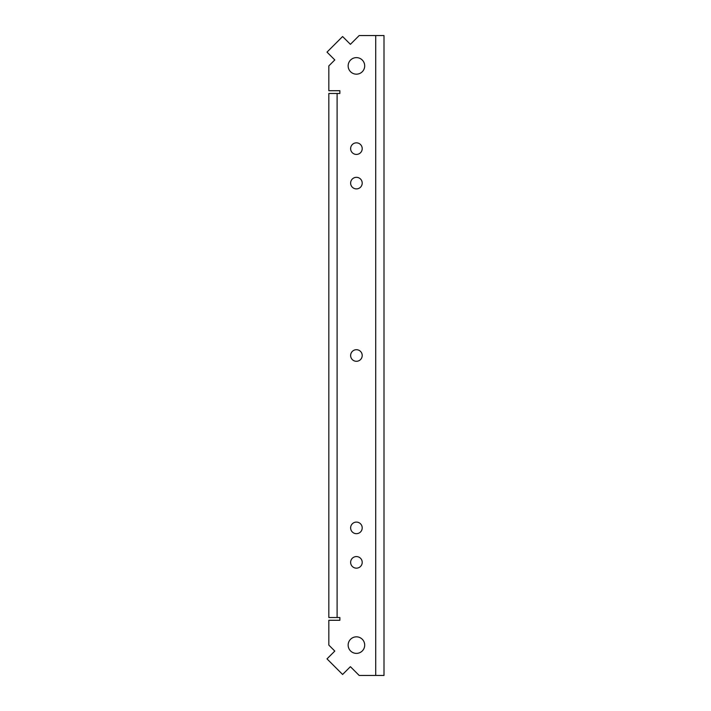 <?xml version="1.0" encoding="UTF-8"?>
<svg xmlns="http://www.w3.org/2000/svg" width="711" height="711" viewBox="0 0 711 711"><rect width="100%" height="100%" fill="white"/><g stroke="black" fill="none" stroke-linecap="round" stroke-linejoin="round"><path stroke-width="1.07" d="M356.424 636.834A8.274 8.274 0 0 0 348.15 645.108A8.274 8.274 0 0 0 356.424 653.382A8.274 8.274 0 0 0 364.699 645.108A8.274 8.274 0 0 0 356.424 636.834M356.424 57.618A8.274 8.274 0 0 0 348.15 65.892A8.274 8.274 0 0 0 356.424 74.166A8.274 8.274 0 0 0 364.699 65.892A8.274 8.274 0 0 0 356.424 57.618M356.424 522.096A5.795 5.795 0 0 0 350.63 527.891A5.795 5.795 0 0 0 356.424 533.677A5.795 5.795 0 0 0 362.21 527.891A5.795 5.795 0 0 0 356.424 522.096M356.424 177.323A5.795 5.795 0 0 0 350.63 183.109A5.795 5.795 0 0 0 356.424 188.904A5.795 5.795 0 0 0 362.21 183.109A5.795 5.795 0 0 0 356.424 177.323M356.424 556.571A5.795 5.795 0 0 0 350.63 562.365A5.795 5.795 0 0 0 356.424 568.16A5.795 5.795 0 0 0 362.21 562.365A5.795 5.795 0 0 0 356.424 556.571M356.424 142.84A5.795 5.795 0 0 0 350.63 148.635A5.795 5.795 0 0 0 356.424 154.429A5.795 5.795 0 0 0 362.21 148.635A5.795 5.795 0 0 0 356.424 142.84M356.424 349.705A5.795 5.795 0 0 0 350.63 355.5A5.795 5.795 0 0 0 356.424 361.295A5.795 5.795 0 0 0 362.21 355.5A5.795 5.795 0 0 0 356.424 349.705M337.112 617.53L328.838 617.53L328.838 93.47L337.112 93.47L337.112 617.53L339.867 617.53L339.867 620.285L328.838 620.285L328.838 645.108L334.801 651.072L326.998 658.875L342.604 674.472L350.399 666.669L359.179 675.45L384.002 675.45L384.002 35.55L359.179 35.55L350.399 44.331L342.604 36.528L326.998 52.125L334.801 59.928L328.838 65.892L328.838 90.715L339.867 90.715L339.867 93.47L337.112 93.47M375.728 675.45L375.728 35.55"/></g></svg>
